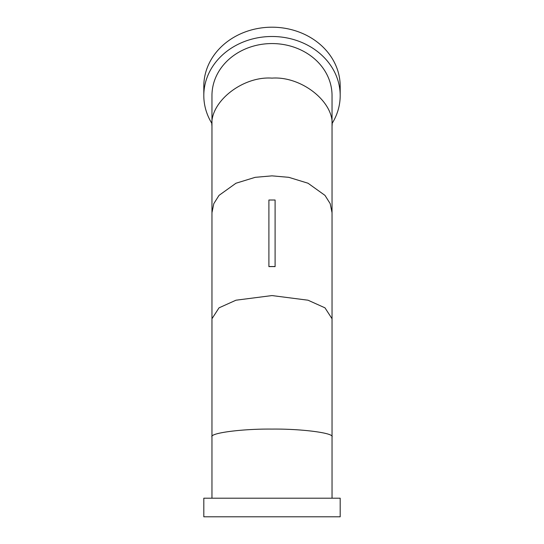 <?xml version="1.0" encoding="UTF-8"?>
<svg xmlns="http://www.w3.org/2000/svg" width="544" height="544" viewBox="0 0 544 544"><rect width="100%" height="100%" fill="white"/><g stroke="black" fill="none" stroke-linecap="round" stroke-linejoin="round"><path stroke-width="0.82" d="M332.037 318.743L332.037 212.724L330.194 203.646L324.979 195.378L308.026 183.233L288.81 177.33L272 175.862L255.19 177.33L235.974 183.233L219.021 195.378L213.806 203.646L211.963 212.724L211.963 318.743L219.021 307.836L235.974 300.206L272 295.569L308.026 300.206L324.979 307.836L332.037 318.743L332.037 436.995C334.723 433.078 301.702 428.733 272 429.087C242.298 428.733 209.277 433.078 211.963 436.995L211.963 498.202M332.037 436.995L332.037 498.202M272 78.118C242.298 75.97 209.277 102.388 211.963 126.16L211.963 95.554A60.037 51.993 180 0 1 272 43.561A60.037 51.993 180 0 1 332.037 95.554L332.037 126.16C334.723 102.388 301.702 75.97 272 78.118M340.19 498.202L203.81 498.202L203.81 516.8L340.19 516.8L340.19 498.202M275.101 266.54L275.101 266.621A60.037 30.022 180 0 0 272 266.58A60.037 30.022 180 0 0 268.899 266.621L268.899 200.022L275.101 200.022L275.101 266.54L268.899 266.54M203.81 95.554A68.19 59.058 0 0 1 272 36.496A68.19 59.058 0 0 1 340.19 95.554L340.19 86.258A68.19 59.058 0 0 0 272 27.2A68.19 59.058 0 0 0 203.81 86.258L203.81 95.554A68.19 59.058 0 0 0 211.963 123.556M340.19 95.554A68.19 59.058 0 0 1 332.037 123.556M211.963 212.724L211.963 126.16M332.037 212.724L332.037 126.16M211.963 318.743L211.963 436.995"/></g></svg>
